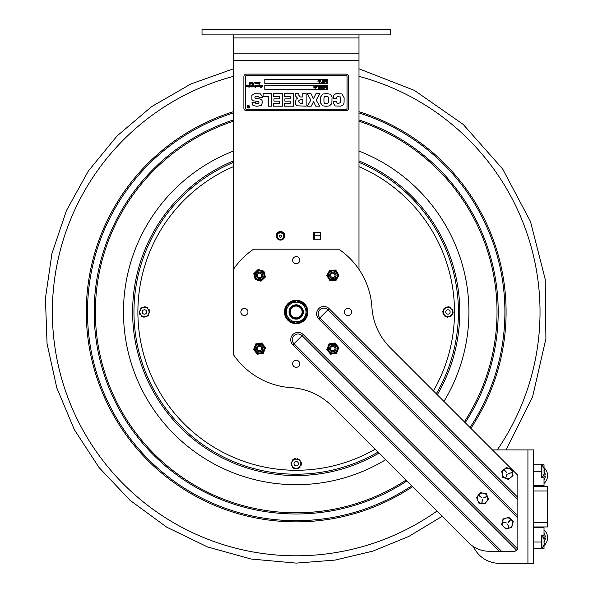 <?xml version="1.0" encoding="UTF-8"?>
<svg xmlns="http://www.w3.org/2000/svg" width="593" height="593" viewBox="0 0 593 593"><rect width="100%" height="100%" fill="white"/><g stroke="black" fill="none" stroke-linecap="round" stroke-linejoin="round"><path stroke-width="0.89" d="M281.579 236.355A1.082 1.082 0 0 1 280.356 237.289A1.082 1.082 0 0 1 279.429 236.066A1.082 1.082 0 0 1 280.645 235.139A1.082 1.082 0 0 1 281.579 236.355M277.235 235.769A3.299 3.299 0 0 1 280.941 232.945A3.299 3.299 0 0 1 283.765 236.651A3.299 3.299 0 0 1 280.059 239.476A3.299 3.299 0 0 1 277.235 235.769M276.612 235.688A3.921 3.921 0 0 0 278.517 239.594A3.921 3.921 0 0 1 281.023 232.323A3.921 3.921 0 0 1 282.483 239.594M292.082 317.055A6.538 6.538 0 0 0 302.66 312.993A6.538 6.538 0 0 0 293.854 305.869A6.538 6.538 0 0 0 292.082 317.055M292.475 316.566A5.915 5.915 0 0 1 294.076 306.455A5.915 5.915 0 0 1 302.037 312.896A5.915 5.915 0 0 1 292.475 316.566M280.504 232.286A3.921 3.921 0 0 1 284.388 236.733M297.968 468.218A0.415 0.415 0 0 1 297.679 468.722A5.233 5.233 0 0 1 297.471 468.774A0.415 0.415 0 0 1 296.952 468.388A0.734 0.734 0 0 0 296.93 468.218M300.992 464.43A0.415 0.415 0 0 1 301.281 464.927A5.233 5.233 0 0 1 301.229 465.134A0.415 0.415 0 0 1 300.629 465.386A0.734 0.734 0 0 0 300.473 465.327M299.22 459.916A0.415 0.415 0 0 1 299.799 459.909A5.233 5.233 0 0 1 299.954 460.064A0.415 0.415 0 0 1 299.873 460.709A0.734 0.734 0 0 0 299.747 460.813M300.458 462.036A0.734 0.734 0 0 0 300.614 461.969A0.415 0.415 0 0 1 301.214 462.221A5.233 5.233 0 0 1 301.274 462.429A0.415 0.415 0 0 1 300.985 462.933M299.769 466.558A0.734 0.734 0 0 0 299.902 466.661A0.415 0.415 0 0 1 299.991 467.306A5.233 5.233 0 0 1 299.836 467.462A0.415 0.415 0 0 1 299.257 467.462M295.514 468.225A0.734 0.734 0 0 0 295.492 468.396A0.415 0.415 0 0 1 294.973 468.789A5.233 5.233 0 0 1 294.765 468.737A0.415 0.415 0 0 1 294.476 468.233M298.828 468.211L297.026 468.218A4.588 4.588 0 0 0 299.724 466.647L298.828 468.211M296.885 459.182A0.734 0.734 0 0 0 296.908 459.012A0.415 0.415 0 0 1 297.419 458.619A5.233 5.233 0 0 1 297.627 458.671A0.415 0.415 0 0 1 297.923 459.175M293.135 459.946A0.415 0.415 0 0 0 292.557 459.946A5.233 5.233 0 0 0 292.401 460.101A0.415 0.415 0 0 0 292.49 460.746A0.734 0.734 0 0 1 292.623 460.85M291.415 464.475A0.415 0.415 0 0 0 291.126 464.979A5.233 5.233 0 0 0 291.178 465.186A0.415 0.415 0 0 0 291.778 465.431A0.734 0.734 0 0 1 291.934 465.372M293.172 467.492A0.415 0.415 0 0 1 292.594 467.499A5.233 5.233 0 0 1 292.438 467.343A0.415 0.415 0 0 1 292.519 466.698A0.734 0.734 0 0 0 292.653 466.595M291.408 462.977A0.415 0.415 0 0 1 291.111 462.481A5.233 5.233 0 0 1 291.163 462.273A0.415 0.415 0 0 1 291.763 462.014A0.734 0.734 0 0 0 291.919 462.08M295.47 459.19A0.734 0.734 0 0 1 295.44 459.019A0.415 0.415 0 0 0 294.921 458.626A5.233 5.233 0 0 0 294.714 458.685A0.415 0.415 0 0 0 294.424 459.19M296.982 459.182L298.783 459.167L299.695 460.724A4.588 4.588 0 0 0 296.982 459.182L295.366 459.19A4.588 4.588 0 0 0 292.668 460.761L293.565 459.197L295.366 459.19M295.41 468.225L293.609 468.24L292.697 466.676A4.588 4.588 0 0 0 295.41 468.225L297.026 468.218M291.867 462.162A4.588 4.588 0 0 0 291.889 465.283L290.978 463.726L292.668 460.761M300.525 465.246A4.588 4.588 0 0 0 300.51 462.117L301.414 463.674L299.724 466.647M299.695 460.724L300.51 462.117M292.697 466.676L291.889 465.283M450.576 316.032A0.415 0.415 0 0 1 450.398 316.58A5.233 5.233 0 0 1 450.206 316.684A0.415 0.415 0 0 1 449.62 316.403A0.734 0.734 0 0 0 449.561 316.247M452.763 311.703A0.415 0.415 0 0 1 453.156 312.14A5.233 5.233 0 0 1 453.148 312.348A0.415 0.415 0 0 1 452.607 312.726A0.734 0.734 0 0 0 452.444 312.696M451.762 309.472A0.734 0.734 0 0 0 451.896 309.376A0.415 0.415 0 0 1 452.541 309.502A5.233 5.233 0 0 1 452.637 309.694A0.415 0.415 0 0 1 452.452 310.243M450.813 308.419A0.734 0.734 0 0 1 450.917 308.293A0.415 0.415 0 0 0 450.865 307.641A5.233 5.233 0 0 0 450.687 307.53A0.415 0.415 0 0 0 450.117 307.648M452.007 314.038A0.734 0.734 0 0 0 452.162 314.112A0.415 0.415 0 0 1 452.37 314.727A5.233 5.233 0 0 1 452.259 314.913A0.415 0.415 0 0 1 451.688 315.031M448.175 316.543A0.734 0.734 0 0 0 448.189 316.706A0.415 0.415 0 0 1 447.759 317.203A5.233 5.233 0 0 1 447.552 317.188A0.415 0.415 0 0 1 447.159 316.758M451.977 314.134L451.421 315.847L449.657 316.225A4.588 4.588 0 0 0 451.977 314.134L452.474 312.6A4.588 4.588 0 0 0 451.822 309.546L453.03 310.888L452.474 312.6M448.693 307.189A0.415 0.415 0 0 0 448.308 306.751A5.233 5.233 0 0 0 448.093 306.744A0.415 0.415 0 0 0 447.663 307.233A0.734 0.734 0 0 1 447.678 307.404M443.846 309.902A0.734 0.734 0 0 0 443.697 309.828A0.415 0.415 0 0 1 443.482 309.212A5.233 5.233 0 0 1 443.594 309.035A0.415 0.415 0 0 1 444.164 308.916M443.09 312.237A0.415 0.415 0 0 1 442.697 311.807A5.233 5.233 0 0 1 442.712 311.592A0.415 0.415 0 0 1 443.245 311.221A0.734 0.734 0 0 0 443.408 311.251M445.276 307.915A0.415 0.415 0 0 1 445.454 307.359A5.233 5.233 0 0 1 445.647 307.263A0.415 0.415 0 0 1 446.232 307.545A0.734 0.734 0 0 0 446.292 307.7M445.736 316.299A0.415 0.415 0 0 1 445.173 316.417A5.233 5.233 0 0 1 444.987 316.306A0.415 0.415 0 0 1 444.935 315.654A0.734 0.734 0 0 0 445.046 315.528M448.078 316.566L446.314 316.936L445.106 315.602A4.588 4.588 0 0 0 448.078 316.566L449.657 316.225M443.401 313.704A0.415 0.415 0 0 0 443.216 314.253A5.233 5.233 0 0 0 443.319 314.446A0.415 0.415 0 0 0 443.957 314.564A0.734 0.734 0 0 1 444.098 314.475M444.031 314.401L442.823 313.06L443.379 311.347A4.588 4.588 0 0 0 444.031 314.401L445.106 315.602M446.195 307.723A4.588 4.588 0 0 0 443.875 309.813L444.431 308.093L449.538 307.011L451.822 309.546M443.379 311.347L443.875 309.813M450.747 308.345A4.588 4.588 0 0 0 447.774 307.382M139.622 311.985A0.415 0.415 0 0 1 139.251 311.533A5.233 5.233 0 0 1 139.273 311.325A0.415 0.415 0 0 1 139.829 310.977A0.734 0.734 0 0 0 139.992 311.014M140.511 314.268A0.734 0.734 0 0 0 140.363 314.357A0.415 0.415 0 0 1 139.733 314.201A5.233 5.233 0 0 1 139.644 314.008A0.415 0.415 0 0 1 139.859 313.467M141.401 315.372A0.734 0.734 0 0 1 141.29 315.491A0.415 0.415 0 0 0 141.312 316.143A5.233 5.233 0 0 0 141.482 316.269A0.415 0.415 0 0 0 142.053 316.18M140.497 309.694A0.734 0.734 0 0 0 140.356 309.613A0.415 0.415 0 0 1 140.17 308.99A5.233 5.233 0 0 1 140.296 308.812A0.415 0.415 0 0 1 140.867 308.723M145.478 307.233A0.415 0.415 0 0 0 145.115 306.781A5.233 5.233 0 0 0 144.907 306.759A0.415 0.415 0 0 0 144.455 307.226A0.734 0.734 0 0 1 144.455 307.396M148.065 315.224A0.415 0.415 0 0 0 148.635 315.128A5.233 5.233 0 0 0 148.761 314.957A0.415 0.415 0 0 0 148.584 314.334A0.734 0.734 0 0 1 148.435 314.253M142.957 307.634A4.588 4.588 0 0 0 140.534 309.605L141.178 307.915L146.338 307.1L149.621 311.155L147.753 316.025L145.974 316.314A4.588 4.588 0 0 0 148.398 314.342M146.901 316.165A0.415 0.415 0 0 1 146.693 316.706A5.233 5.233 0 0 1 146.501 316.795A0.415 0.415 0 0 1 145.922 316.484A0.734 0.734 0 0 0 145.878 316.328M143.454 316.714A0.415 0.415 0 0 0 143.817 317.166A5.233 5.233 0 0 0 144.032 317.188A0.415 0.415 0 0 0 144.477 316.714A0.734 0.734 0 0 1 144.477 316.551M144.381 316.566L142.602 316.847L141.46 315.446A4.588 4.588 0 0 0 144.381 316.566L145.974 316.314M148.976 312.837A4.588 4.588 0 0 0 148.487 309.754M147.472 308.501A4.588 4.588 0 0 0 144.551 307.382M139.955 311.11A4.588 4.588 0 0 0 140.445 314.194L139.311 312.793L140.534 309.605M141.46 315.446L140.445 314.194M143.054 307.619A0.734 0.734 0 0 1 143.009 307.463A0.415 0.415 0 0 0 142.431 307.152A5.233 5.233 0 0 0 142.238 307.241A0.415 0.415 0 0 0 142.031 307.782M148.42 309.672A0.734 0.734 0 0 0 148.569 309.59A0.415 0.415 0 0 1 149.199 309.746A5.233 5.233 0 0 1 149.288 309.939A0.415 0.415 0 0 1 149.08 310.48M147.531 308.575A0.734 0.734 0 0 1 147.642 308.449A0.415 0.415 0 0 0 147.627 307.804A5.233 5.233 0 0 0 147.449 307.678A0.415 0.415 0 0 0 146.879 307.767M148.939 312.926A0.734 0.734 0 0 1 149.102 312.963A0.415 0.415 0 0 0 149.658 312.622A5.233 5.233 0 0 0 149.681 312.407A0.415 0.415 0 0 0 149.31 311.962M296.774 322.77A10.807 10.807 0 0 0 304.617 318.752L304.513 318.678M305.803 317.789A11.23 11.23 0 0 0 306.203 306.885A11.23 11.23 0 0 1 305.803 317.789M306.04 306.566A11.23 11.23 0 0 0 296.796 300.762A11.23 11.23 0 0 1 306.04 306.566M296.433 300.747A11.23 11.23 0 0 0 286.79 305.847A11.23 11.23 0 0 1 296.433 300.747M286.597 306.151A11.23 11.23 0 0 0 286.189 317.062A11.23 11.23 0 0 1 286.597 306.151M286.36 317.381A11.23 11.23 0 0 0 295.596 323.185A11.23 11.23 0 0 1 286.36 317.381M295.959 323.2A11.23 11.23 0 0 0 304.958 318.997A11.23 11.23 0 0 1 295.959 323.2M292.846 305.64A7.168 7.168 0 0 0 292.386 318.041A7.168 7.168 0 0 0 303.357 312.237A7.168 7.168 0 0 0 292.846 305.64M300.784 320.65L295.774 323.296L286.182 317.27L286.604 305.944L296.619 300.651L306.21 306.677L305.795 317.996L300.784 320.65L305.795 317.996L306.21 306.677L296.619 300.651L286.604 305.944L286.182 317.27L295.774 323.296L300.784 320.65M291.615 303.297A9.807 9.807 0 0 1 304.869 307.389A9.807 9.807 0 0 1 300.784 320.643A9.807 9.807 0 0 1 287.523 316.558A9.807 9.807 0 0 1 291.615 303.297M512.078 469.641L506.429 467.499L512.078 469.641L513.041 475.608L512.078 469.641M501.745 471.316L502.708 477.283L501.745 471.316L506.429 467.499M502.708 477.283L508.357 479.426L502.708 477.283M506.919 474.407L505.644 478.062L507.119 474.482M512.13 472.591L508.438 473.399L512.159 472.799M506.652 472.717L504.265 469.797L506.815 472.584M513.041 475.608L508.357 479.426M504.087 469.411A5.233 5.233 0 0 1 511.448 470.16A5.233 5.233 0 0 1 510.699 477.521A5.233 5.233 0 0 1 503.338 476.772A5.233 5.233 0 0 1 504.087 469.411M501.582 524.82L505.911 529.03L501.582 524.82L503.049 518.964L501.582 524.82M511.729 527.37L513.204 521.514L511.729 527.37L505.911 529.03M513.204 521.514L508.868 517.311L513.204 521.514M508.045 522.344L510.818 519.638L508.194 522.492M502.701 522.092L506.481 522.937L502.753 521.892M508.809 527.77L507.652 524.071L508.609 527.829M503.049 518.964L508.868 517.311M508.824 528.2A5.233 5.233 0 0 1 502.36 524.597A5.233 5.233 0 0 1 505.962 518.134A5.233 5.233 0 0 1 512.426 521.736A5.233 5.233 0 0 1 508.824 528.2M486.245 493.539L480.256 492.716L486.245 493.539L488.528 499.136L486.245 493.539M476.55 497.497L478.833 503.094L476.55 497.497L480.256 492.716M478.833 503.094L484.822 503.909L478.833 503.094M481.99 503.101L482.413 499.247L481.783 503.072M486.957 496.4L483.414 497.957L487.038 496.593M478.67 495.451L481.798 497.735L478.803 495.281M488.528 499.136L484.822 503.909M478.403 495.111A5.233 5.233 0 0 1 485.749 494.184A5.233 5.233 0 0 1 486.675 501.522A5.233 5.233 0 0 1 479.329 502.449A5.233 5.233 0 0 1 478.403 495.111M334.022 345.586A3.247 3.247 0 0 0 329.612 349.069A3.247 3.247 0 0 0 334.837 351.145A3.247 3.247 0 0 0 334.022 345.586M337.491 350.456A5.026 5.026 0 0 0 334.682 343.933A5.026 5.026 0 0 0 328.159 346.742A5.026 5.026 0 0 0 330.968 353.265A5.026 5.026 0 0 0 337.491 350.456M328.159 346.742A5.026 5.026 0 0 1 334.682 343.933M335.69 353.465L336.572 353.339L338.803 347.728L335.052 342.984L329.078 343.858L326.847 349.47L330.59 354.214L335.69 353.465A5.648 5.648 0 0 0 336.898 352.516M336.068 275.293A3.247 3.247 0 0 0 331.153 272.565A3.247 3.247 0 0 0 331.25 278.184A3.247 3.247 0 0 0 336.068 275.293M332.91 280.37A5.026 5.026 0 0 0 337.847 275.263A5.026 5.026 0 0 0 332.74 270.326A5.026 5.026 0 0 0 327.803 275.434A5.026 5.026 0 0 0 332.91 280.37A5.026 5.026 0 0 1 327.803 275.434A5.026 5.026 0 0 1 332.74 270.326M329.434 279.874L329.893 280.63L335.934 280.526L338.862 275.241L335.757 270.06L329.715 270.171L326.78 275.449L329.434 279.874A5.648 5.648 0 0 0 330.783 280.615M257.547 346.06A3.247 3.247 0 0 0 258.385 351.619A3.247 3.247 0 0 0 262.781 348.121A3.247 3.247 0 0 0 257.547 346.06M263.5 345.474A5.026 5.026 0 0 0 256.443 344.666A5.026 5.026 0 0 0 255.642 351.731A5.026 5.026 0 0 0 262.699 352.531A5.026 5.026 0 0 0 263.5 345.474A5.026 5.026 0 0 1 262.699 352.531A5.026 5.026 0 0 1 255.642 351.731A5.026 5.026 0 0 1 256.443 344.666A5.026 5.026 0 0 0 255.642 351.731A5.026 5.026 0 0 0 262.699 352.531A5.026 5.026 0 0 0 263.5 345.474M265.219 348.528L265.545 347.706L261.78 342.976L255.805 343.873L253.596 349.492L257.355 354.221L263.336 353.324L265.219 348.528A5.648 5.648 0 0 0 264.997 347.009M260.349 278.495A3.247 3.247 0 0 0 261.906 273.099A3.247 3.247 0 0 0 256.45 274.448A3.247 3.247 0 0 0 260.349 278.495M254.694 276.56A5.026 5.026 0 0 0 260.779 280.222A5.026 5.026 0 0 0 264.448 274.136A5.026 5.026 0 0 0 258.363 270.475A5.026 5.026 0 0 0 254.694 276.56A5.026 5.026 0 0 1 258.363 270.475A5.026 5.026 0 0 1 264.448 274.136A5.026 5.026 0 0 1 260.779 280.222A5.026 5.026 0 0 1 254.694 276.56M254.404 273.062L253.767 273.677L255.22 279.54L261.024 281.208L265.375 277.02L263.922 271.157L258.118 269.481L254.404 273.062A5.648 5.648 0 0 0 253.982 274.537M332.821 277.531A2.187 2.187 0 0 1 330.635 275.345A2.187 2.187 0 0 1 332.821 273.165A2.187 2.187 0 0 1 335.008 275.345A2.187 2.187 0 0 1 332.821 277.531M332.821 278.54A3.195 3.195 0 0 1 329.626 275.345A3.195 3.195 0 0 1 332.821 272.157A3.195 3.195 0 0 1 336.016 275.345A3.195 3.195 0 0 1 332.821 278.54M259.571 346.408A2.187 2.187 0 0 1 261.758 348.595A2.187 2.187 0 0 1 259.571 350.782A2.187 2.187 0 0 1 257.384 348.595A2.187 2.187 0 0 1 259.571 346.408M259.571 345.408A3.195 3.195 0 0 1 262.766 348.595A3.195 3.195 0 0 1 259.571 351.79A3.195 3.195 0 0 1 256.384 348.595A3.195 3.195 0 0 1 259.571 345.408M332.821 350.782A2.187 2.187 0 0 1 330.635 348.595A2.187 2.187 0 0 1 332.821 346.408A2.187 2.187 0 0 1 335.008 348.595A2.187 2.187 0 0 1 332.821 350.782M332.821 351.79A3.195 3.195 0 0 1 329.626 348.595A3.195 3.195 0 0 1 332.821 345.408A3.195 3.195 0 0 1 336.016 348.595A3.195 3.195 0 0 1 332.821 351.79M257.384 275.345A2.187 2.187 0 0 1 259.571 273.165A2.187 2.187 0 0 1 261.758 275.345A2.187 2.187 0 0 1 259.571 277.531A2.187 2.187 0 0 1 257.384 275.345M256.384 275.345A3.195 3.195 0 0 1 259.571 272.157A3.195 3.195 0 0 1 262.766 275.345A3.195 3.195 0 0 1 259.571 278.54A3.195 3.195 0 0 1 256.384 275.345M247.081 85.637L247.503 85.288M255.175 87.438L255.427 86.748L255.109 87.319M322.599 82.234L323.304 82.479L321.621 82.479L322.325 82.234L322.325 80.389L322.599 82.234M323.682 81.434L324.319 82.279L324.957 81.434L324.319 80.581L323.852 82.064L324.786 82.064L324.319 80.581L323.682 81.434M323.852 82.064L324.786 82.064L324.319 80.581M323.393 81.434L324.319 80.344L325.246 81.434L324.319 82.523L323.645 82.242L323.645 80.626L324.994 80.626L324.994 82.242L323.645 82.242L323.393 81.434M325.038 86.178L325.038 87.979L325.587 86.748L326.298 87.979L326.558 86.178L326.558 88.268L325.653 87.104L324.764 88.268L325.038 86.178M322.896 87.223L323.066 87.853L323.993 87.853L323.533 86.37L323.066 87.853L323.993 87.853L323.533 86.37L323.066 87.853L323.993 87.853M323.533 86.133L324.46 87.223L323.533 88.313L322.859 88.031L322.859 86.415L324.208 86.415L324.208 88.031L323.533 88.313L322.859 88.031L322.859 86.415L324.208 86.415L324.208 88.031L323.533 88.313L322.859 88.031L322.859 86.415L324.208 86.415L324.208 88.031L323.533 88.313L322.859 88.031L322.859 86.415M322.021 88.031L322.021 86.415L320.939 87.223L322.021 88.031L322.021 86.415L320.939 87.223M321.814 86.415L321.236 86.556M321.258 87.905L321.814 88.031M315.135 87.482L314.883 86.771L315.454 86.178L315.876 86.771L316.202 86.178L316.417 86.956L315.876 87.482L316.254 87.675L315.684 88.268L315.268 87.675L314.935 88.268L314.72 87.482L315.135 87.482M315.439 86.956L315.698 87.49L315.439 86.956M314.179 86.178L313.845 86.578L314.179 86.178M247.073 106.747A1.253 1.253 0 0 1 248.956 105.665A1.253 1.253 0 0 1 248.956 107.837A1.253 1.253 0 0 1 247.073 106.747M259.652 85.941L259.297 86.571M253.159 86.793L252.722 86.593L253.322 86.252L253.048 85.918L252.003 87.267L252.218 85.941L251.38 86.823L251.506 85.903L250.691 86.83L250.817 85.933L250.216 86.83L249.675 86.823L249.823 85.955L249.038 86.823L249.171 85.963L248.712 86.771L248.526 86.408L247.963 86.83L247.941 85.911L247.6 86.341M249.23 86.059L247.963 86.83L248 85.985M248.393 86.83L247.926 86.244M247.941 85.911L246.518 86.823L246.718 85.874L246.354 86.007L247.377 85.058L246.999 86.007L248.141 85.696L248.193 86.578L248.904 85.688L250.046 85.688L250.038 86.415L251.002 85.696L254.271 86.059L255.635 85.733L256.057 85.058L255.961 86.104L257.948 85.696L257.999 86.578L258.415 85.755L260.616 85.696L260.572 87.379L261.691 85.696L261.535 87.371L262.462 85.696L261.298 87.579L261.372 86.044L260.238 87.556L260.394 85.941L259.43 86.83L258.859 86.83L258.985 85.941L258.511 86.771L258.326 86.408L257.77 86.83L257.74 85.911L256.917 86.823L257.043 85.903L256.22 86.83L256.354 85.933L255.027 87.201M247.014 86.83L247.644 86.148L246.518 86.823L246.718 85.874M246.999 86.007L248.141 85.696L248.222 86.341M248.526 86.267L248.904 85.688L250.046 85.688L250.038 86.415L251.002 85.696L255.005 85.992L255.731 85.118M251.217 86L251.914 85.992M252.403 85.696L254.078 85.696M253.233 85.696L252.655 86L253.619 86.007M256.05 86.007L257.948 85.696L258.022 86.341M258.415 85.755L260.616 85.696L260.735 87.06M247.192 85.97L246.984 86.726L247.192 85.97M252.284 86.319L251.38 86.823L251.595 86.022M252.218 85.941L251.728 86.756M255.539 87.364L255.012 87.341L255.39 85.896L254.338 86.83L253.767 86.83L253.893 85.941L252.981 86.83L253.322 86.252M255.576 86.037L254.338 86.83M255.012 87.341L255.828 86.385M256.747 86.2L256.22 86.83M258.2 86.83L258.326 86.408L257.614 86.652L257.807 85.985M260.394 85.941L259.43 86.83L258.859 86.83L259.067 86.052M260.097 86.148L259.43 86.83L260.097 86.148M261.298 87.579L261.854 86.845L261.276 87.497M262.217 85.8L262.721 85.911L261.891 86.689M261.817 86.593L262.462 85.696L262.514 86.133M261.024 86.585L261.735 85.726L261.535 87.371M259.83 85.696L259.363 86.059L260.105 86M256.754 86L257.229 85.688L256.539 85.696M255.909 85.985L256.057 85.058M246.354 86.007L247.377 85.058L247.059 85.748M248.526 86.408L247.963 86.83M248.904 86.155L248.712 86.771L248.904 86.155M249.038 86.823L249.149 86.415M249.542 86.148L249.371 86.756L249.542 86.148M250.357 86.356L249.675 86.823M260.616 85.696L260.913 86.215L260.616 85.696M259.415 86.726L259.778 86.096M254.56 85.941L254.323 86.726M258.466 83.813L258.044 84.058M256.458 82.983L256.183 82.642L256.206 83.443L256.183 82.642L255.168 83.554L255.472 82.894L254.805 82.738L255.39 82.42L257.258 82.42L257.31 83.309L257.733 82.486L258.474 82.42L258.155 83.554L258.281 82.694L257.51 83.561L257.644 83.131L256.925 83.383L257.051 82.635L256.117 83.554L256.458 82.983L255.776 82.953M256.183 82.642L255.168 83.554M255.205 82.635L257.258 82.42L257.34 83.072M255.39 82.42L256.369 82.42L254.805 82.738M255.242 83.45L255.487 82.976L255.153 83.324M258.348 82.783L257.08 83.554L257.117 82.716M257.51 83.561L257.644 83.131L257.08 83.554L257.036 82.968M258.022 82.887L257.829 83.494L258.281 82.694M258.029 82.679L258.674 82.716L258.481 83.48L258.266 83.146M259.578 82.523L259.237 82.842L259.801 83.761L258.8 84.065L259.549 83.947L258.956 83.005L259.623 82.42L259.964 82.99M259.237 82.857L259.801 83.761L259.245 84.302L258.993 83.821M259.245 84.302L259.801 83.761L258.8 84.065M259.549 83.947L259.022 83.895L259.549 83.947L258.956 83.005L259.623 82.42L260.134 82.686M258.956 83.005L259.623 82.42L258.956 83.005M248.934 87.327L249.349 87.089M319.753 81.886L319.219 82.479L318.826 81.886L319.56 80.389L319.597 80.974L320.309 80.389L320.524 81.167L319.79 82.479L319.368 81.886M323.645 80.626L324.994 80.626L324.994 82.242L323.645 82.242L324.319 82.523M324.319 80.344L324.994 80.626L324.994 82.242L325.246 81.434M264.804 79.358L327.588 79.358L327.588 83.539L264.804 83.539L264.804 79.358M326.276 80.633L325.342 80.633L326.558 80.389L326.558 82.479L326.276 80.633M318.285 81.96L317.952 81.56L318.285 81.96M317.952 80.789L318.285 80.389L317.952 80.789M327.588 89.402L264.804 89.402L264.804 85.214L327.588 85.214L327.588 89.402M314.935 88.268L315.083 87.675M315.491 86.771L315.876 86.771M321.829 88.268L321.072 88.105L321.829 88.268L321.072 88.105L321.829 88.268L321.072 88.105L320.65 87.223L321.08 86.341L322.303 86.178L322.303 88.268L321.072 88.105L320.672 87.001M320.672 87.453L321.08 86.341L321.821 86.178L321.08 86.341L320.65 87.223L321.08 86.341M324.46 87.223L324.208 86.415L324.208 88.031M322.859 88.031L322.607 87.223M284.514 103.427L290.229 103.427L290.229 101.158L284.892 101.158L284.892 98.838L290.229 98.838L290.229 96.385L284.403 96.385L284.403 93.627L293.609 93.627L293.609 106.184L284.514 106.184L284.514 103.427M336.468 98.371L333.147 98.371L333.651 95.102L335.994 93.635L341.968 93.939L344.125 97.749L344.044 103.182L343.043 105.057L340.73 106.14L335.26 105.999L333.259 103.086L333.207 101.692L336.542 101.692L337.143 103.204L338.655 103.382L340.56 102.507L340.352 96.918L337.032 96.666L336.468 98.371M302.771 93.627L306.151 93.627L306.151 106.184L297.004 105.799L295.625 104.353L295.336 102.307L296.181 99.12L297.708 98.386L295.433 95.918L295.433 93.627L298.865 93.627L298.865 95.295L300.273 96.963L302.771 96.963L302.771 93.627M300.266 103.293L302.771 103.293L302.771 99.809L300.102 99.809L298.902 100.387L298.783 101.803L300.266 103.293M251.966 102.255L255.168 102.255L255.85 103.627L258.348 103.575L258.978 102.47L258.615 101.551L253.419 100.862L251.899 99.609L251.884 95.347L254.278 93.687L260.409 93.857L262.299 96.414L262.351 97.689L259.163 97.689L258.681 96.34L256.806 96.17L255.146 96.54L254.908 97.437L255.361 98.401L260.231 98.979L261.98 100.276L262.351 102.53L261.305 105.495L256.991 106.273L253.011 105.576L251.966 102.255M345.904 109.282A1.149 1.149 0 0 0 347.053 108.134L347.053 76.742A1.149 1.149 0 0 0 345.904 75.585L246.495 75.585A1.149 1.149 0 0 0 245.339 76.742L245.339 108.134A1.149 1.149 0 0 0 246.495 109.282L345.904 109.282M246.755 85.755L247.377 85.058M254.271 86.059L255.501 85.696M261.298 86.778L261.372 86.044M261.172 86.474L260.275 87.579L260.557 86.2M258.985 85.941L258.511 86.771M257.74 85.911L257.266 86.756M253.841 86.83L253.974 86.052M253.048 85.918L252.588 86.393M251.039 86.756L250.906 86.059M253.604 84.043L254.026 82.42L253.893 83.717M252.388 84.295L251.84 83.702L252.877 82.471L252.158 83.947L252.7 83.168L253.041 83.583L252.321 84.295L251.995 83.079M250.402 83.724L251.484 82.716L250.528 82.857L250.965 82.42L251.691 82.449L250.772 83.865L251.528 83.717L250.861 84.295L250.387 83.858L251.484 82.716L250.824 82.731M250.076 83.828L249.46 84.295L248.986 83.895L249.816 82.42L250.305 82.798L249.786 82.516L249.312 83.917L250.076 83.828L249.46 84.295L248.986 83.895L249.453 83.435M273.588 103.427L279.303 103.427L279.303 101.158L273.959 101.158L273.959 98.838L279.303 98.838L279.303 96.385L273.477 96.385L273.477 93.627L282.683 93.627L282.683 106.184L273.588 106.184L273.588 103.427M329.441 105.917L326.143 106.273L322.829 105.843L320.657 103.093L320.628 97.022L322.674 94.094L326.565 93.531L330.308 94.22L332.05 96.815L331.858 103.582L329.441 105.917M311.229 106.184L307.33 106.184L310.865 100.091L307.137 93.627L310.999 93.627L313.452 98.705L315.98 93.627L319.931 93.627L316.158 100.091L319.694 106.184L315.78 106.184L313.541 101.573L311.229 106.184M271.757 106.184L268.377 106.184L268.377 96.511L263.107 96.511L263.107 93.627L271.757 93.627L271.757 106.184M243.879 76.742A2.617 2.617 0 0 1 246.495 74.125L345.904 74.125A2.617 2.617 0 0 1 348.521 76.742L348.521 108.134A2.617 2.617 0 0 1 345.904 110.75L246.495 110.75A2.617 2.617 0 0 1 243.879 108.134L243.879 76.742M327.84 103.212L328.7 101.648L328.507 97.2L327.551 96.496L325.053 96.526C324.267 96.422 323.904 97.593 323.948 100.032C323.882 102.381 324.26 103.478 325.068 103.301L327.84 103.212M320.494 99.832L320.657 103.093M328.7 101.648L328.73 99.713M250.305 82.798L249.816 82.42L249.082 82.983L250.024 82.731M249.786 82.516L249.453 83.005L249.786 82.516M249.46 84.295L248.986 83.895L249.46 84.295M250.609 82.887L251.677 82.42L251.232 83.109M251.084 83.242L251.017 84.154M251.15 83.687L250.861 84.295M252.158 83.947L252.7 83.168L253.041 83.583L252.425 83.368M252.344 84.206L252.529 83.339M252.321 84.295L251.84 83.702M257.644 82.998L257.733 82.486M256.117 83.554L256.702 83.079M257.644 83.131L257.08 83.554M253.982 83.769L253.218 84.265L254.071 82.531M254.012 83.709L253.285 84.295M247.281 106.747A1.045 1.045 0 0 0 248.852 107.659A1.045 1.045 0 0 0 248.852 105.843A1.045 1.045 0 0 0 247.281 106.747M248.334 106.747L248.778 106.199L248.778 107.452L247.778 107.111L248.133 106.77L247.674 106.199L248.423 106.755L248.052 106.458M248.03 106.71L247.778 107.111L248.133 106.77M248.222 107.452L247.778 107.111M248.259 106.903L247.948 107.111L248.615 107.318L248.615 106.903L247.948 107.111M319.108 87.201L320.072 87.201L320.072 86.422L319.041 86.178L320.353 86.178L320.353 88.268L319.041 88.268L320.072 88.023L320.072 87.445L319.108 87.201M321.072 88.105L320.65 87.223M318.456 88.268L318.456 86.422L317.522 86.178L318.738 86.178L318.456 88.268M313.845 87.349L314.179 87.749L313.845 87.349M319.234 81.693L318.99 81.167M319.597 80.974L319.975 80.974M319.931 81.167L319.412 81.701L319.931 81.167L319.412 81.701L319.805 81.701M146.664 311.97A2.194 2.194 0 0 1 143.365 313.875A2.194 2.194 0 0 1 143.365 310.072A2.194 2.194 0 0 1 146.664 311.97M450.124 311.97A2.194 2.194 0 0 1 446.825 313.875A2.194 2.194 0 0 1 446.825 310.072A2.194 2.194 0 0 1 450.124 311.97M298.398 463.704A2.194 2.194 0 0 1 295.099 465.609A2.194 2.194 0 0 1 295.099 461.799A2.194 2.194 0 0 1 298.398 463.704M436.974 511.055A243.827 243.827 0 0 1 54.43 343.636A243.827 243.827 0 0 1 233.412 76.364M358.98 76.364A243.827 243.827 0 0 1 497.253 449.917M202.02 29.65L390.372 29.65L390.372 34.883L202.02 34.883L202.02 29.65M233.412 34.883L233.412 269.385A75.867 75.867 0 0 1 253.611 249.186L338.781 249.186A75.867 75.867 0 0 1 371.915 307.204A62.784 62.784 0 0 0 390.179 347.646L517.852 475.327L517.852 497.386L329.122 308.649A7.316 7.316 0 0 0 318.767 308.649A7.316 7.316 0 0 0 318.767 318.997L517.852 518.082L517.852 497.386M358.98 269.385L358.98 34.883M313.69 239.224L313.69 232.36L320.561 232.36L320.561 239.224L313.69 239.224M276.212 235.792A4.292 4.292 0 0 1 282.646 232.078A4.292 4.292 0 0 1 282.646 239.513A4.292 4.292 0 0 1 276.212 235.792M320.561 235.792L314.512 235.792L314.512 232.36L314.512 239.224M516.362 550.704L516.785 550.371L302.089 335.682L294.009 343.762A5.715 5.715 0 0 1 294.009 335.682A5.715 5.715 0 0 1 302.089 335.682L303.223 334.548A7.316 7.316 0 0 0 292.875 334.548A7.316 7.316 0 0 0 292.875 344.896L499.247 551.268L514.509 551.268L516.785 550.378L515.903 550.964M298.709 262.692A3.558 3.558 0 0 1 293.683 262.692A3.558 3.558 0 0 1 293.683 257.659A3.558 3.558 0 0 1 298.709 257.659A3.558 3.558 0 0 1 298.709 262.692M350.507 314.49A3.558 3.558 0 0 1 345.482 314.49A3.558 3.558 0 0 1 345.482 309.457A3.558 3.558 0 0 1 350.507 309.457A3.558 3.558 0 0 1 350.507 314.49M298.709 366.289A3.558 3.558 0 0 1 293.683 366.289A3.558 3.558 0 0 1 293.683 361.256A3.558 3.558 0 0 1 298.709 361.256A3.558 3.558 0 0 1 298.709 366.289M246.918 314.49A3.558 3.558 0 0 1 241.885 314.49A3.558 3.558 0 0 1 241.885 309.457A3.558 3.558 0 0 1 246.918 309.457A3.558 3.558 0 0 1 246.918 314.49M304.483 320.257A11.719 11.719 0 0 1 287.909 320.257A11.719 11.719 0 0 1 287.909 303.683A11.719 11.719 0 0 1 304.483 303.683A11.719 11.719 0 0 1 304.483 320.257M517.852 518.082L517.852 547.917A3.35 3.35 0 0 1 516.785 550.371L517.674 548.999L303.223 334.548M517.852 515.814L319.909 317.863A5.715 5.715 0 0 1 319.909 309.783A5.715 5.715 0 0 1 327.981 309.783L329.122 308.649M516.014 550.912L514.509 551.268M318.767 318.997L327.981 309.783L517.852 499.654M499.247 551.268L489.151 551.268A28.879 28.879 0 0 1 468.722 542.81L331.872 405.953A62.784 62.784 0 0 0 291.422 387.689A75.867 75.867 0 0 1 233.412 354.562L233.412 269.385M517.852 514.516L517.852 515.821M499.543 563.35L527.926 563.35L527.926 449.917L533.552 449.917L533.552 563.35L499.543 563.35A28.775 28.775 0 0 1 473.399 546.598M527.926 449.917L492.449 449.917M533.552 548.532L541.402 548.532L541.402 535.472L544.018 535.472L544.018 527.607L533.552 527.607M544.018 535.472L544.018 539.141M544.018 542.617L544.018 543.003A6.686 3.877 -90 0 0 543.989 541.001L544.018 541.387M544.018 544.863L544.018 548.532L541.402 548.532M533.552 464.734L544.018 464.734L544.018 468.403M544.018 471.88L544.018 472.265A6.686 3.877 -90 0 0 543.989 470.264L544.018 470.649M544.018 474.126L544.018 477.795L541.402 477.795L541.402 464.734M533.552 485.667L544.018 485.667L544.018 477.795M533.552 522.366L547.576 522.366L533.552 522.366M533.552 486.393L547.576 486.393L547.576 490.974L533.552 490.974L547.576 490.974L547.576 526.947L533.552 526.947M543.989 539.252A8.013 8.013 0 0 1 544.411 541.001L543.989 541.001L544.411 541.001A8.013 8.013 0 0 0 543.989 539.252L544.033 539.185A8.08 8.08 0 0 0 541.876 536.005L541.876 547.999A8.08 8.08 0 0 0 544.033 544.819L543.989 544.759A8.013 8.013 0 0 0 544.411 543.003L543.989 543.003M544.411 543.003A8.013 8.013 0 0 1 543.989 544.759M543.989 468.514A8.013 8.013 0 0 1 544.411 470.264L543.989 470.264L544.411 470.264A8.013 8.013 0 0 0 543.989 468.514L544.033 468.448A8.08 8.08 0 0 0 541.876 465.268L541.876 477.261A8.08 8.08 0 0 0 544.033 474.081L543.989 474.022A8.013 8.013 0 0 0 544.411 472.265L543.989 472.265M544.411 472.265A8.013 8.013 0 0 1 543.989 474.022M544.018 533.263A8.213 8.213 0 0 1 545.301 537.08L544.018 537.08M544.018 545.567A10.466 10.466 0 0 0 544.018 529.845M544.018 538.333L545.301 538.333A8.213 8.213 0 0 1 544.033 542.128M544.018 474.934L545.301 474.934A8.213 8.213 0 0 0 544.033 471.139M544.018 483.421A10.466 10.466 0 0 0 544.018 467.699M544.018 476.186L545.301 476.186A8.213 8.213 0 0 1 544.018 480.004M294.817 322.696A10.807 10.807 0 0 1 287.138 317.87M286.219 316.136A10.807 10.807 0 0 1 286.56 307.078M287.605 305.417A10.807 10.807 0 0 1 295.618 301.177M297.575 301.251A10.807 10.807 0 0 1 305.254 306.077M306.173 307.804A10.807 10.807 0 0 1 305.832 316.87M336.906 350.226A4.396 4.396 0 0 1 331.198 352.687A4.396 4.396 0 0 1 328.737 346.979A4.396 4.396 0 0 1 334.445 344.518A4.396 4.396 0 0 1 336.906 350.226M327.173 348.647A5.648 5.648 0 0 0 327.395 350.166M330.042 353.517A5.648 5.648 0 0 0 331.465 354.088M329.953 343.732A5.648 5.648 0 0 0 328.752 344.681M335.608 343.681A5.648 5.648 0 0 0 334.178 343.117M338.477 348.551A5.648 5.648 0 0 0 338.255 347.031M332.903 279.74A4.396 4.396 0 0 1 328.426 275.419A4.396 4.396 0 0 1 332.747 270.949A4.396 4.396 0 0 1 337.217 275.271A4.396 4.396 0 0 1 332.903 279.74M330.597 270.149A5.648 5.648 0 0 0 329.285 270.942M327.21 274.678A5.648 5.648 0 0 0 327.24 276.212M336.209 270.823A5.648 5.648 0 0 0 334.867 270.082M338.433 276.019A5.648 5.648 0 0 0 338.41 274.485M335.045 280.541A5.648 5.648 0 0 0 336.364 279.748M263.01 345.86A4.396 4.396 0 0 1 262.306 352.034A4.396 4.396 0 0 1 256.132 351.338A4.396 4.396 0 0 1 256.836 345.163A4.396 4.396 0 0 1 263.01 345.86M256.806 353.524A5.648 5.648 0 0 0 258.237 354.088M262.454 353.458A5.648 5.648 0 0 0 263.655 352.501M253.923 348.669A5.648 5.648 0 0 0 254.145 350.189M256.687 343.74A5.648 5.648 0 0 0 255.487 344.696M262.336 343.673A5.648 5.648 0 0 0 260.905 343.11M255.309 276.405A4.396 4.396 0 0 1 258.511 271.083A4.396 4.396 0 0 1 263.833 274.285A4.396 4.396 0 0 1 260.631 279.614A4.396 4.396 0 0 1 255.309 276.405M264.137 272.017A5.648 5.648 0 0 0 263.07 270.912M258.963 269.726A5.648 5.648 0 0 0 257.473 270.097M264.737 277.635A5.648 5.648 0 0 0 265.16 276.16M260.171 280.963A5.648 5.648 0 0 0 261.661 280.593M255.005 278.68A5.648 5.648 0 0 0 256.072 279.785M358.98 166.648A158.309 158.309 0 0 1 433.424 390.898M375.117 449.205A158.309 158.309 0 0 1 141.171 344.029A158.309 158.309 0 0 1 233.412 166.648M377.993 452.081A162.237 162.237 0 0 1 133.959 311.97A162.237 162.237 0 0 1 233.412 162.378M358.98 162.378A162.237 162.237 0 0 1 436.3 393.774M378.979 453.059A163.579 163.579 0 0 1 132.617 311.97A163.579 163.579 0 0 1 233.412 160.925M358.98 160.925A163.579 163.579 0 0 1 437.286 394.753M358.98 151.059A172.726 172.726 0 0 1 443.957 401.424M385.65 459.731A172.726 172.726 0 0 1 126.45 343.918A172.726 172.726 0 0 1 233.412 151.059M358.98 121.209A200.827 200.827 0 0 1 464.334 421.801M406.027 480.108A200.827 200.827 0 0 1 97.904 343.77A200.827 200.827 0 0 1 233.412 121.209M406.88 480.96A202.013 202.013 0 0 1 96.703 343.762A202.013 202.013 0 0 1 233.412 119.971M358.98 119.971A202.013 202.013 0 0 1 465.186 422.653M358.98 112.929A208.706 208.706 0 0 1 470.019 427.494M411.712 485.8A208.706 208.706 0 0 1 89.921 343.732A208.706 208.706 0 0 1 233.412 112.929M412.565 486.653A209.892 209.892 0 0 1 88.72 343.732A209.892 209.892 0 0 1 233.412 111.692M358.98 111.692A209.892 209.892 0 0 1 470.872 428.346M358.98 37.945L233.412 37.945M233.412 53.148L358.98 53.148M358.98 60.545L233.412 60.545M292.875 344.896L294.009 343.762L501.515 551.268M533.552 542.002L541.402 542.002M533.552 471.265L541.402 471.265M296.196 563.113L251.091 559.029L207.454 546.909L166.707 527.155L130.163 500.403L99.031 467.521L74.303 429.591L56.787 387.837L47.055 343.614L45.424 298.361L51.947 253.552L66.409 210.641L88.342 171.021L117.029 135.99L151.549 106.673L190.768 84.036L233.412 68.81L190.761 84.036L151.541 106.681L117.021 135.997L88.335 171.036L66.401 210.648L51.947 253.559L45.424 298.368L47.062 343.614L56.787 387.837L74.303 429.599L99.038 467.529L130.178 500.41L166.715 527.162L207.461 546.916L251.098 559.029L296.196 563.113L335.001 560.096L372.871 551.119L408.896 536.406L442.215 516.303L408.896 536.406L372.864 551.119L335.001 560.096L296.196 563.113M358.98 68.81L414.425 90.403L463.237 124.434L502.656 168.99L530.498 221.567L545.189 279.214L545.908 338.692L532.618 396.68L506.059 449.917L532.618 396.687L545.908 338.699L545.189 279.214L530.498 221.56L502.656 168.983L463.229 124.434L414.418 90.403L358.98 68.81M541.876 547.999L541.402 547.999M541.876 536.005L541.402 536.005M541.876 477.261L541.402 477.261M541.876 465.268L541.402 465.268M533.848 485.667L533.848 486.393M533.848 526.947L533.848 527.607M540.371 485.667L540.371 486.393M540.371 526.947L540.371 527.607"/></g></svg>
